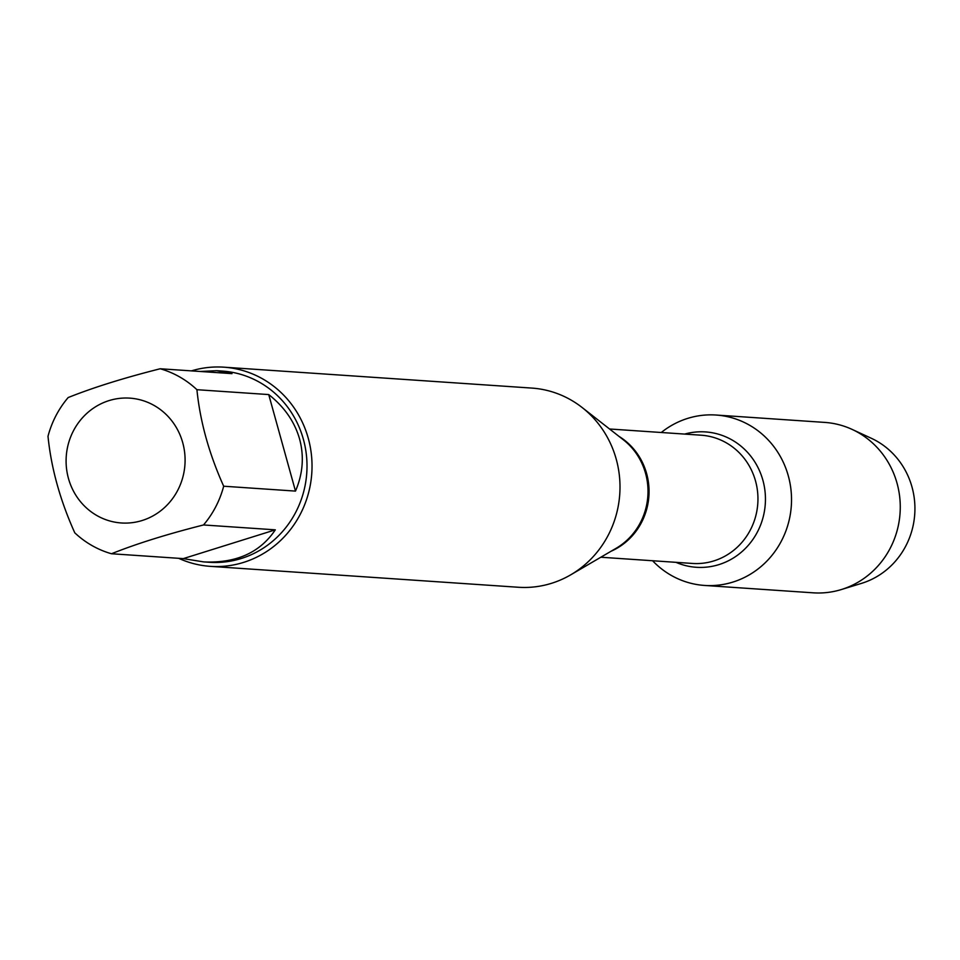 <?xml version="1.0" encoding="UTF-8"?>
<svg xmlns="http://www.w3.org/2000/svg" width="960" height="960" viewBox="0 0 960 960"><rect width="100%" height="100%" fill="white"/><g stroke="black" fill="none" stroke-linecap="round" stroke-linejoin="round"><path stroke-width="1.44" d="M210.324 566.352L518.28 587.256A99.816 94.932 -86.1 0 0 570.768 574.8A99.816 94.932 -86.1 0 0 616.224 459.144A99.816 94.932 -86.1 0 0 582.12 407.508A99.816 94.932 -86.1 0 0 531.804 388.08L223.848 367.176A99.816 94.932 93.9 0 1 308.256 438.252A99.816 94.932 93.9 0 1 210.324 566.352A99.816 94.932 93.9 0 1 178.68 558.312M661.284 432.492A85.392 81.216 93.9 0 1 772.848 445.32A85.392 81.216 93.9 0 1 764.856 563.1A85.392 81.216 93.9 0 1 652.584 560.736A85.392 81.216 93.9 0 0 704.508 585.444A85.392 81.216 93.9 0 0 788.292 475.836A85.392 81.216 93.9 0 0 716.076 415.032A85.392 81.216 93.9 0 0 661.284 432.492M191.4 370.884A99.816 94.932 93.9 0 1 223.848 367.176M182.724 442.68A62.556 59.484 -86.1 0 0 93.984 407.796A62.556 59.484 -86.1 0 0 85.716 507.264A62.556 59.484 -86.1 0 0 157.188 513.324A62.556 59.484 -86.1 0 0 182.724 442.68M275.316 529.836L183.3 558.624L203.736 561.912C236.1 563.364 259.968 552.672 275.316 529.836L203.508 524.964A95.82 91.128 -86.1 0 0 223.68 486.216C209.04 453.672 200.112 421.5 196.92 389.7A95.82 91.128 -86.1 0 0 160.2 368.76L231.996 373.632L216.708 370.704L200.076 371.472M160.2 368.76C123.804 377.964 93.12 387.564 68.172 397.548A95.82 91.128 -86.1 0 0 48 436.284C51.192 468.084 60.12 500.256 74.772 532.812A95.82 91.128 -86.1 0 0 111.492 553.752C136.44 543.756 167.112 534.168 203.508 524.964M111.492 553.752L183.3 558.624M295.488 491.1C302.892 473.784 304.26 456.432 299.592 439.044C294.636 421.728 284.34 406.908 268.728 394.572L295.488 491.1L223.68 486.216M268.728 394.572L196.92 389.7M216.708 370.704L222.348 371.076A95.82 91.128 93.9 0 1 303.384 439.308A95.82 91.128 93.9 0 1 209.364 562.284L203.736 561.912M716.076 415.032L824.808 422.412A85.392 81.216 93.9 0 1 852.168 429.432A85.392 81.216 93.9 0 1 897.036 483.216A85.392 81.216 93.9 0 1 841.296 589.56A85.392 81.216 93.9 0 1 813.252 592.824L704.508 585.444M841.296 589.56L861.516 583.368A77.352 73.572 -86.1 0 0 912 487.032A77.352 73.572 -86.1 0 0 871.356 438.3L852.168 429.432M570.768 574.8L616.116 548.292A64.68 61.512 -86.1 0 0 645.564 473.352A64.68 61.512 -86.1 0 0 623.472 439.896L582.12 407.508M618.912 436.332A64.272 61.128 93.9 0 1 648.9 496.068A64.272 61.128 93.9 0 1 611.124 551.22M600.828 557.232L692.46 563.448A64.272 61.128 -86.1 0 0 757.8 503.46A64.272 61.128 -86.1 0 0 701.16 435.204L609.54 428.988M684.672 434.088A67.836 64.512 93.9 0 1 765.288 503.976A67.836 64.512 93.9 0 1 675.972 562.332"/></g></svg>
